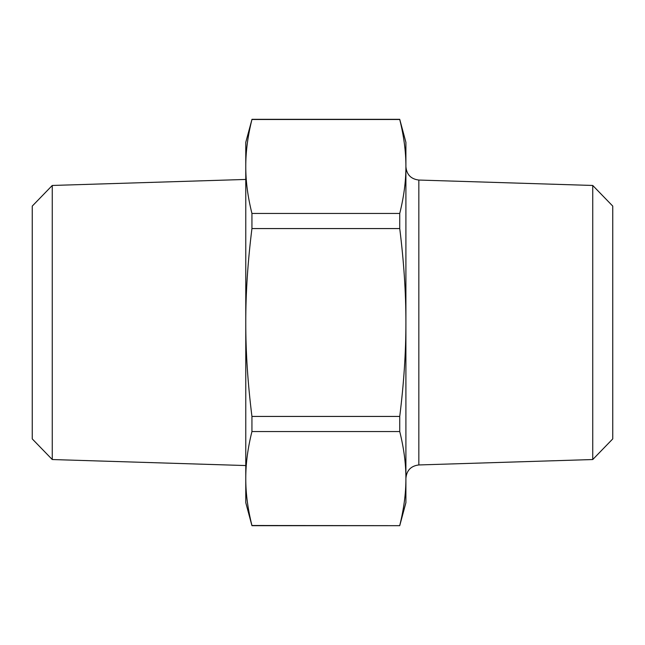 <?xml version="1.0" encoding="UTF-8"?>
<svg xmlns="http://www.w3.org/2000/svg" width="645" height="645" viewBox="0 0 645 645"><rect width="100%" height="100%" fill="white"/><g stroke="black" fill="none" stroke-linecap="round" stroke-linejoin="round"><path stroke-width="0.97" d="M251.937 119.51L399.739 119.51C403.883 136.127 405.939 151.785 405.907 166.483C405.939 181.18 403.883 196.838 399.739 213.447L251.937 213.447C247.785 196.838 245.729 181.18 245.769 166.483C245.729 151.785 247.785 136.127 251.937 119.51L245.769 142.343L245.769 502.657L251.937 525.675L399.739 525.675L251.937 525.49C247.785 508.873 245.729 493.215 245.769 478.517C245.729 463.82 247.785 448.162 251.937 431.553L399.739 431.553C403.883 448.162 405.939 463.82 405.907 478.517C405.939 493.215 403.883 508.873 399.739 525.49M399.739 213.447L399.739 228.564C403.883 261.789 405.939 293.104 405.907 322.5L405.907 502.657L399.739 525.675M251.937 119.325L399.739 119.325L405.907 142.343L405.907 322.5C405.939 351.896 403.883 383.211 399.739 416.436L399.739 431.553M251.937 213.447L251.937 228.564L399.739 228.564M399.739 416.436L251.937 416.436L251.937 431.553M251.937 416.436C247.785 383.211 245.729 351.896 245.769 322.5C245.729 293.104 247.785 261.789 251.937 228.564M405.907 478.517L405.907 489.313M405.907 155.687L405.907 166.483M592.739 459.538L612.75 438.906L612.75 206.094L592.739 185.462L592.739 459.538L418.839 464.948L418.839 180.052C410.946 179.076 406.64 174.626 405.907 166.716M52.261 185.462L32.25 206.094L32.25 438.906L52.261 459.538L52.261 185.462L245.769 179.447M592.739 185.462L418.839 180.052M418.839 464.948C410.946 465.924 406.64 470.374 405.907 478.284M52.261 459.538L245.769 465.553"/></g></svg>
